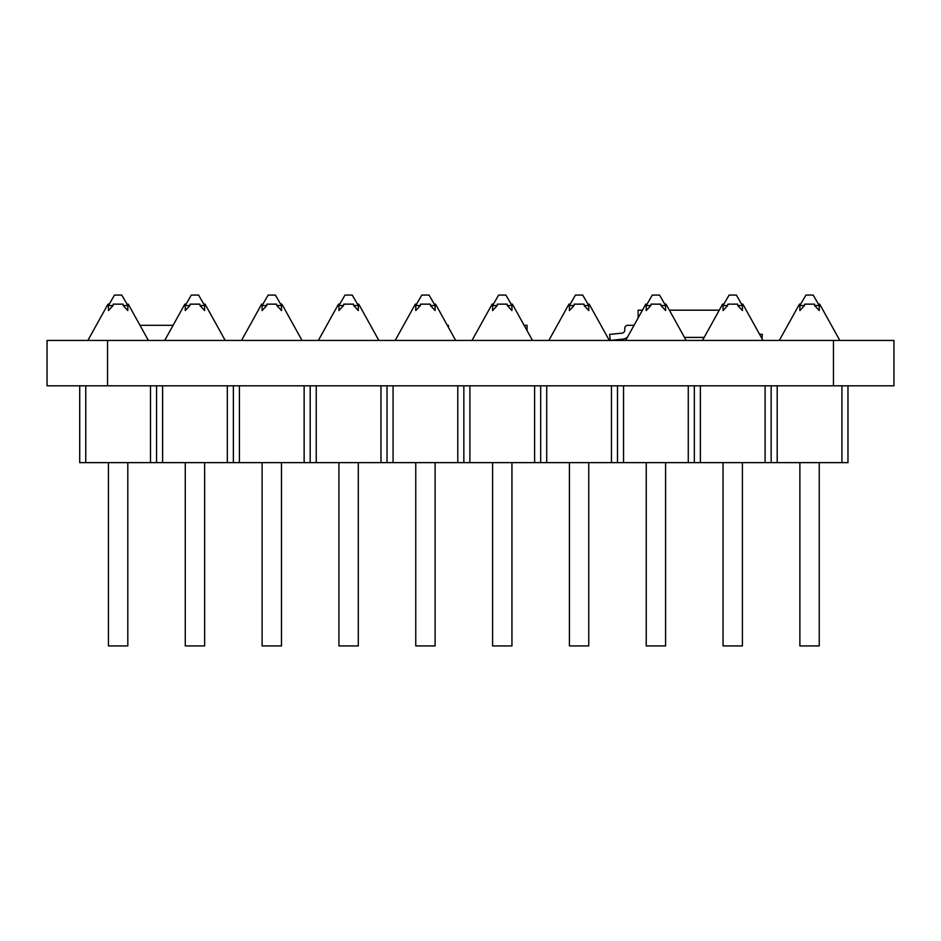 <?xml version="1.0" encoding="UTF-8"?>
<svg xmlns="http://www.w3.org/2000/svg" width="941" height="941" viewBox="0 0 941 941"><rect width="100%" height="100%" fill="white"/><g stroke="black" fill="none" stroke-linecap="round" stroke-linejoin="round"><path stroke-width="1.41" d="M761.951 338.595L762.375 334.396L759.469 334.102M634.046 325.315L627.776 325.315A3.023 3.023 0 0 0 624.753 328.338L624.753 330.138A3.023 3.023 0 0 1 622.036 333.149L609.627 334.396L610.238 340.407L622.636 339.172A9.069 9.069 0 0 0 627.482 337.16A9.069 9.069 0 0 1 622.636 339.172A9.069 9.069 0 0 0 627.482 337.16A9.069 9.069 0 0 1 622.636 339.172A9.069 9.069 0 0 0 627.482 337.16M624.753 330.138A3.023 3.023 0 0 1 622.036 333.149A3.023 3.023 0 0 0 624.753 330.138A3.023 3.023 0 0 1 622.036 333.149A3.023 3.023 0 0 0 624.753 330.138M610.238 340.407L622.636 339.172L610.238 340.407M638.139 317.929L638.139 310.189L642.432 310.189M669.392 310.189L719.253 310.189M704.162 337.419L684.483 337.419M804.543 305.543L799.885 305.543L799.885 310.565L804.543 305.543L804.673 304.143L814.447 304.143L814.588 305.543L819.246 310.565L814.588 305.543L819.246 305.543L819.246 310.565M779.313 340.442L799.438 304.143L800.697 304.143M727.711 305.543L723.053 305.543L723.053 310.565L727.711 305.543L727.852 304.143L737.626 304.143L737.756 305.543L742.414 310.565L737.756 305.543L742.414 305.543L742.414 310.565M702.492 340.442L722.606 304.143L723.864 304.143M650.89 305.543L646.232 305.543L646.232 310.565L650.89 305.543L651.019 304.143L660.805 304.143L660.935 305.543L665.593 310.565L660.935 305.543L665.593 305.543L665.593 310.565M625.659 340.442L645.785 304.143L647.043 304.143M574.057 305.543L569.411 305.543L569.411 310.565L574.057 305.543L574.198 304.143L583.973 304.143L584.114 305.543L588.76 310.565L584.114 305.543L588.76 305.543L588.76 310.565M548.838 340.442L568.952 304.143L570.211 304.143M497.236 305.543L492.578 305.543L492.578 310.565L497.236 305.543L497.366 304.143L507.152 304.143L507.281 305.543L511.939 310.565L507.281 305.543L511.939 305.543L511.939 310.565M472.017 340.442L492.131 304.143L493.39 304.143M420.545 304.143L430.319 304.143L430.46 305.543L435.107 310.565L430.46 305.543L435.107 305.543L429.061 295.074L421.803 295.074L415.757 305.543L415.757 310.565L420.404 305.543L420.545 304.143M395.185 340.442L415.31 304.143L416.569 304.143M343.583 305.543L338.925 305.543L338.925 310.565L343.583 305.543L343.712 304.143L353.498 304.143L353.628 305.543L358.286 310.565L353.628 305.543L358.286 305.543L358.286 310.565M318.364 340.442L338.478 304.143L339.736 304.143M266.762 305.543L262.104 305.543L262.104 310.565L266.762 305.543L266.891 304.143L276.666 304.143L276.807 305.543L281.465 310.565L276.807 305.543L281.465 305.543L281.465 310.565M241.531 340.442L261.657 304.143L262.915 304.143M113.108 305.543L108.45 305.543L108.45 310.565L113.108 305.543L113.238 304.143L123.024 304.143L123.153 305.543L127.811 310.565L123.153 305.543L127.811 305.543L127.811 310.565M87.878 340.442L108.003 304.143L109.262 304.143M189.929 305.543L185.271 305.543L185.271 310.565L189.929 305.543L190.07 304.143L199.845 304.143L199.974 305.543L204.632 310.565L199.974 305.543L204.632 305.543L204.632 310.565M164.71 340.442L184.824 304.143L186.083 304.143M203.821 304.143L205.079 304.143L225.205 340.442M185.271 305.543L191.329 295.074L198.586 295.074L204.632 305.543M127 304.143L128.258 304.143L148.372 340.442M108.45 305.543L114.496 295.074L121.754 295.074L127.811 305.543M107.545 385.81L47.05 385.81L47.05 340.442L107.545 340.442L107.545 385.81L833.455 385.81L833.455 340.442L893.95 340.442L893.95 385.81L833.455 385.81M107.545 340.442L833.455 340.442M447.293 325.315L448.422 325.315L448.422 327.339M524.125 325.315L527.054 325.315L527.054 330.62M293.639 325.315L294.157 326.256M139.997 325.315L173.097 325.315M79.714 385.81L79.714 462.631L227.322 462.631L227.322 385.81M227.322 462.631L233.368 462.631L233.368 385.81M162.593 462.631L162.593 385.81M156.547 462.631L156.547 385.81M233.368 462.631L304.143 462.631L304.143 385.81M304.143 462.631L310.189 462.631L310.189 385.81M239.414 462.631L239.414 385.81M310.189 462.631L380.976 462.631L380.976 385.81M380.976 462.631L387.022 462.631L387.022 385.81M316.247 462.631L316.247 385.81M387.022 462.631L457.796 462.631L457.796 385.81M457.796 462.631L463.842 462.631L463.842 385.81M393.067 462.631L393.067 385.81M463.842 462.631L534.617 462.631L534.617 385.81M534.617 462.631L540.675 462.631L540.675 385.81M469.9 462.631L469.9 385.81M540.675 462.631L611.45 462.631L611.45 385.81M611.45 462.631L617.496 462.631L617.496 385.81M546.721 462.631L546.721 385.81M617.496 462.631L688.271 462.631L688.271 385.81M688.271 462.631L694.329 462.631L694.329 385.81M623.542 462.631L623.542 385.81M694.329 462.631L765.104 462.631L765.104 385.81M765.104 462.631L771.149 462.631L771.149 385.81M700.375 462.631L700.375 385.81M771.149 462.631L847.97 462.631L847.97 385.81M841.924 462.631L841.924 385.81M777.195 462.631L777.195 385.81M150.489 462.631L150.489 385.81M85.76 462.631L85.76 385.81M127.811 462.631L127.811 645.926L108.45 645.926L108.45 462.631M204.632 462.631L204.632 645.926L185.271 645.926L185.271 462.631M281.465 462.631L281.465 645.926L262.104 645.926L262.104 462.631M358.286 462.631L358.286 645.926L338.925 645.926L338.925 462.631M435.107 462.631L435.107 645.926L415.757 645.926L415.757 462.631M511.939 462.631L511.939 645.926L492.578 645.926L492.578 462.631M588.76 462.631L588.76 645.926L569.411 645.926L569.411 462.631M665.593 462.631L665.593 645.926L646.232 645.926L646.232 462.631M742.414 462.631L742.414 645.926L723.053 645.926L723.053 462.631M819.246 462.631L819.246 645.926L799.885 645.926L799.885 462.631M280.653 304.143L281.912 304.143L302.026 340.442M262.104 305.543L268.15 295.074L275.407 295.074L281.465 305.543M357.474 304.143L358.733 304.143L378.858 340.442M338.925 305.543L344.982 295.074L352.24 295.074L358.286 305.543M434.307 304.143L435.565 304.143L455.679 340.442M420.404 305.543L415.757 305.543M435.107 305.543L435.107 310.565M511.128 304.143L512.386 304.143L532.5 340.442M492.578 305.543L498.624 295.074L505.893 295.074L511.939 305.543M587.949 304.143L589.207 304.143L609.333 340.442M569.411 305.543L575.457 295.074L582.714 295.074L588.76 305.543M664.781 304.143L666.04 304.143L686.154 340.442M646.232 305.543L652.278 295.074L659.535 295.074L665.593 305.543M741.602 304.143L742.861 304.143L762.986 340.442M723.053 305.543L729.11 295.074L736.368 295.074L742.414 305.543M818.435 304.143L819.693 304.143L839.807 340.442M799.885 305.543L805.931 295.074L813.189 295.074L819.246 305.543"/></g></svg>
